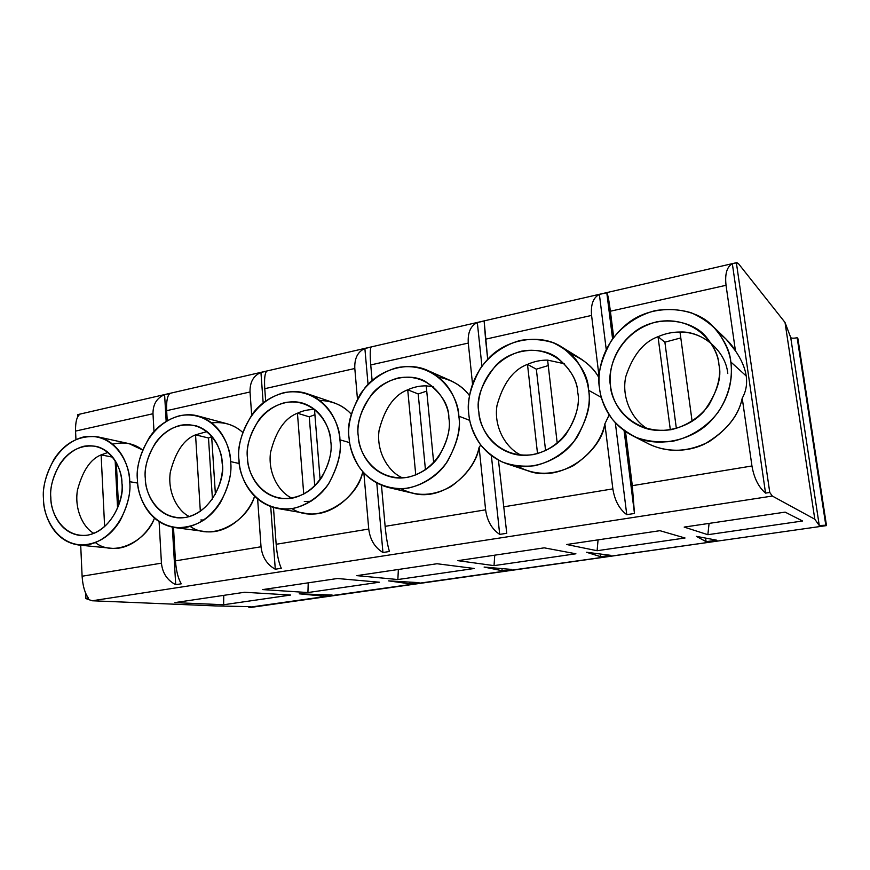 <?xml version="1.0" encoding="UTF-8"?>
<svg xmlns="http://www.w3.org/2000/svg" width="870" height="870" viewBox="0 0 870 870"><rect width="100%" height="100%" fill="white"/><g stroke="black" fill="none" stroke-linecap="round" stroke-linejoin="round"><path stroke-width="1.3" d="M712.41 539.378L712.671 541.325L716.836 540.292L706.092 541.651L696.402 536.355L716.565 540.161L696.402 536.355L706.092 541.651L705.603 538.095L706.092 541.651L712.671 541.325L712.41 539.378M607.075 554.864L607.249 556.321L610.816 555.43L600.637 556.68L586.467 552.254L610.414 555.288L586.467 552.254L600.637 556.68L600.322 554.005L600.637 556.68L607.249 556.321L607.075 554.864M508.656 569.176L508.787 570.328L511.299 569.404C512.408 569.589 511.571 569.893 508.787 570.328L502.164 570.709L484.111 567.066L511.299 569.404L484.111 567.066L502.164 570.709L501.946 568.599L502.164 570.709L508.787 570.328L508.656 569.176M416.512 582.508L416.599 583.444L418.546 582.617C419.829 582.769 419.188 583.041 416.599 583.444L409.987 583.846L388.596 580.877L418.546 582.617L388.596 580.877L409.987 583.846L409.835 582.117L409.987 583.846L416.599 583.444L416.512 582.508M330.056 594.96L330.121 595.754L331.568 595.015C333.003 595.123 332.525 595.374 330.121 595.754L323.531 596.157L299.236 593.808L331.568 595.015L299.236 593.808L323.531 596.157L323.412 594.71L323.531 596.157L330.121 595.754L330.056 594.96M729.016 539.454L826.5 525.6L819.268 525.524L814.809 519.227L772.321 496.041L92.177 600.768L215.477 605.922L249.831 606.662C251.397 606.749 251.06 606.966 248.831 607.314L729.016 539.454L250.962 607.412L248.831 607.314L248.787 606.64L248.831 607.314L250.854 606.825L249.831 606.662L215.477 605.922L92.177 600.768L85.912 598.614L85.673 593.296L85.912 598.614L88.512 598.212C84.879 593.275 82.748 585.934 82.106 576.223L80.703 545.229L82.106 576.223L161.439 563.162C162.483 573.123 167.236 580.301 175.707 584.673L172.347 527.176L175.707 584.673L181.275 583.813C178.154 578.583 176.208 570.938 175.446 560.856L173.489 527.383L175.446 560.856C176.208 570.938 178.154 578.583 181.275 583.813L175.707 584.673C167.236 580.301 162.483 573.123 161.439 563.162L159.101 521.728L161.439 563.162L82.106 576.223C82.748 585.934 84.879 593.275 88.512 598.212L85.912 598.614L92.177 600.768L772.321 496.041L814.809 519.227L785.023 322.455L790.732 337.593C791.472 338.321 793.614 338.387 797.159 337.767L797.931 338.734L826.5 525.6L729.016 539.454M223.623 604.748L174.816 602.616L244.611 592.263L290.623 595.047L223.623 604.748L223.764 595.352L223.623 604.748L290.623 595.047L244.611 592.263L174.816 602.616L223.623 604.748M307.915 592.546L262.664 589.588L337.419 578.506L379.385 582.215L307.915 592.546L308.23 582.835L307.915 592.546L379.385 582.215L337.419 578.506L262.664 589.588L307.915 592.546M397.862 579.54L356.787 575.635L437.034 563.738L474.27 568.491L397.862 579.54L398.362 569.469L397.862 579.54L474.27 568.491L437.034 563.738L356.787 575.635L397.862 579.54M494.029 565.63L457.848 560.65L544.239 547.839L575.896 553.788L494.029 565.63L494.747 555.18L494.029 565.63L575.896 553.788L544.239 547.839L457.848 560.65L494.029 565.63M597.103 550.721L566.674 544.511L659.928 530.689L685.038 537.997L597.103 550.721L598.06 539.868L597.103 550.721L685.038 537.997L659.928 530.689L566.674 544.511L597.103 550.721M707.854 534.702L684.179 527.089L785.142 512.125L802.564 520.999L707.854 534.702L709.083 523.403L707.854 534.702L802.564 520.999L785.142 512.125L684.179 527.089L707.854 534.702M738.456 263.653L785.023 322.455L738.456 263.653L736.379 262.838L769.765 492.463L772.321 496.041L769.765 492.463L765.546 493.116L732.344 263.762C726.874 266.775 724.775 273.952 726.037 285.295L610.392 311.221L613.676 337.375L610.392 311.221C608.978 300.335 607.771 294.169 606.792 292.722L612.578 338.865L606.792 292.722C607.771 294.169 608.978 300.335 610.392 311.221L726.037 285.295L735.444 350.86L726.037 285.295C724.775 273.952 726.874 266.775 732.344 263.762L736.781 262.609L738.456 263.653M727.777 373.545C725.841 351.001 702.155 330.85 680.003 332.025L692.107 421.287L680.003 332.025C691.052 331.981 701.34 335.657 710.877 343.052M670.335 429.813L658.024 336.69C643.593 341.932 632.849 355.21 625.813 376.525C621.082 397.84 632.392 420.319 647.726 428.877C632.392 420.319 621.082 397.84 625.813 376.525C632.849 355.21 643.593 341.932 658.024 336.69C665.082 333.569 672.412 332.014 680.003 332.025C672.412 332.014 665.082 333.569 658.024 336.69L664.887 342.182L680.808 337.919L664.887 342.182L658.024 336.69L670.335 429.813M719.001 333.243C726.243 338.571 731.724 344.444 735.444 350.86C741.425 359.517 745.014 367.901 746.21 375.981L730.822 361.985C729.615 352.024 724.873 341.464 716.619 330.285C709.996 323.183 701.514 317.343 691.161 312.743C679.807 309.405 667.812 308.698 655.175 310.612C636.568 315.571 621.082 327.022 611.425 340.507C600.996 359.353 597.016 375.231 599.495 388.14C600.452 397.688 604.715 408.03 612.295 419.188C618.439 426.376 626.509 432.499 636.503 437.545C647.606 441.427 659.59 442.699 672.477 441.34C691.65 437.088 708.104 425.713 718.446 411.771C730.756 392.838 732.54 374.752 730.822 361.985C732.921 376.242 730.604 399.395 711.432 420.297C692.324 441.558 655.414 448.441 632.436 435.663C608.695 423.124 601.137 402.005 599.495 388.14C597.396 372.708 601.192 345.336 626.726 324.14C652.728 302.423 695.01 306.544 712.802 326.217C723.992 338.691 729.995 350.61 730.822 361.985L746.21 375.981C747.352 384.062 746.025 391.467 742.23 398.177L751.952 465.983C754.051 478.141 758.586 487.178 765.546 493.116C758.586 487.178 754.051 478.141 751.952 465.983L632.305 485.678L625.508 431.563L632.305 485.678L634.469 513.463L632.305 485.678L751.952 465.983L742.23 398.177C738.586 416.284 725.917 431.618 704.2 444.211C682.45 454.542 656.274 450.758 640.994 439.219M718.881 364.367C721.241 375.47 717.848 389.107 708.713 405.279C700.23 416.763 686.724 426.159 670.933 429.715C630.707 435.217 610.74 402.234 610.533 385.943C606.825 370.207 617.776 331.916 656.665 321.835C696.228 314.657 718.511 347.228 718.881 364.367C718.196 355.906 714.063 346.902 706.494 337.353C693.325 320.193 658.035 313.853 634.817 331.655C612.186 349.077 608.663 372.893 610.533 385.943C611.914 397.927 619.016 416.871 640.951 426.572C660.635 435.598 689.638 428.203 704.167 410.988C717.217 392.685 722.122 377.145 718.881 364.367M624.073 430.541L634.469 513.463L626.759 514.659L615.329 422.755L626.759 514.659C619.32 509.113 614.688 500.522 612.861 488.875C614.688 500.522 619.32 509.113 626.759 514.659L634.469 513.463L624.073 430.541M547.621 360.115L557.224 443.308L547.621 360.115L564.369 363.747L547.621 360.115C540.694 360.039 533.984 361.463 527.492 364.389C513.256 369.63 503.088 383.355 496.987 405.55C493.464 427.648 506.547 448.746 521.282 455.238C506.547 448.746 493.464 427.648 496.987 405.55C503.088 383.355 513.256 369.63 527.492 364.389C533.984 361.463 540.694 360.039 547.621 360.115M537.529 453.64L527.492 364.389L536.333 369.174L548.252 365.574L536.333 369.174L527.492 364.389L537.529 453.64M588.598 390.304C587.641 380.766 583.476 370.609 576.136 359.832C570.209 352.97 562.575 347.282 553.233 342.78C542.945 339.474 532.048 338.669 520.521 340.377C503.502 344.944 489.255 355.765 480.273 368.608C470.518 386.584 466.69 401.766 468.789 414.163C469.528 423.331 473.28 433.282 480.044 444.037C485.547 450.975 492.811 456.902 501.849 461.818C511.908 465.635 522.794 466.94 534.528 465.744C552.015 461.839 567.12 451.084 576.701 437.827C587.076 419.101 591.045 403.267 588.598 390.304C591.731 404.452 586.717 421.7 573.558 442.058C559.008 461.307 529.297 471.91 506.971 463.819C479.011 453.781 470.05 428.91 468.789 414.163C467.331 400.515 470.028 378.276 488.396 358.56C506.731 338.43 541.412 333.253 561.868 347.097C579.387 361.017 588.305 375.416 588.598 390.304L601.333 397.405L588.598 390.304M577.734 392.468C581.497 408.03 569.861 446.506 533.277 454.608C496.618 459.545 478.848 427.79 478.87 412.162C475.694 397.046 486.189 360.43 521.728 351.143C557.833 344.672 577.626 376.068 577.734 392.468C577.452 380.962 570.829 369.522 557.855 358.179C541.716 345.673 512.202 348.359 496.074 365.15C481.675 383.278 475.933 398.949 478.87 412.162C479.87 424.712 488.103 446.484 512.876 453.803C531.516 459.273 554.864 449.627 566.109 434.065C576.31 417.654 580.181 403.789 577.734 392.468M485.558 339.191L487.7 359.277L484.133 320.997L485.558 339.191L591.578 315.429L485.558 339.191M570.633 353.829C584.205 359.582 593.677 367.629 599.049 377.95C595.091 370.609 588.892 364.149 580.431 358.56L561.868 347.097M599.093 376.699L591.578 315.429L599.093 376.699M506.764 533.288L498.445 460.143L506.764 533.288L499.695 534.387L491.376 455.597L499.695 534.387C491.887 529.178 487.189 520.989 485.612 509.82C487.189 520.989 491.887 529.178 499.695 534.387L506.764 533.288M506.971 463.819L527.535 470.67C561.715 484.09 601.931 450.258 604.878 423.842L609.196 414.87L604.878 423.842L612.861 488.875L503.425 506.884L612.861 488.875L604.878 423.842C601.605 439.774 591.067 453.748 573.276 465.744C553.276 475.564 534.745 475.727 517.693 466.233M606.227 349.435L599.386 294.43C593.231 297.518 590.632 304.522 591.578 315.429C590.632 304.522 593.231 297.518 599.386 294.43L606.792 292.722L599.386 294.43L606.227 349.435M426.224 385.878L433.684 462.742L426.224 385.878L433.238 386.715L426.224 385.878C419.873 385.747 413.718 387.052 407.726 389.803C394.208 394.871 384.649 408.432 379.059 430.476C376.047 452.378 388.988 472.366 402.669 477.934C388.988 472.366 376.047 452.378 379.059 430.476C384.649 408.432 394.208 394.871 407.726 389.803C413.718 387.052 419.873 385.747 426.224 385.878M415.762 474.998L407.726 389.803L418.198 393.969L426.724 391.087L418.198 393.969L407.726 389.803L415.762 474.998M458.816 416.154C458.947 397.003 437.327 360.31 397.307 367.608C381.691 371.827 368.521 382.093 360.137 394.349C350.991 411.521 347.304 426.082 349.066 438.001C349.631 446.81 352.937 456.402 358.995 466.777C368.13 480.294 386.813 491.137 408.508 488.037C424.527 484.427 438.447 474.237 447.354 461.611C457.054 443.743 460.882 428.595 458.816 416.154C461.274 429.019 457.044 444.766 446.114 463.384C434.119 481.066 409.259 492.844 388.585 487.526C359.44 479.838 349.892 452.965 349.066 438.001C346.521 424.255 351.741 407.617 364.747 388.096C379.07 369.674 407.649 360.854 427.79 370.511C450.018 380.821 457.598 402.331 458.816 416.154L469.735 420.384L458.816 416.154M448.876 418.133C452.117 433.075 441.025 469.865 407.519 477.347C373.969 481.806 358.092 451.182 358.31 436.164C355.591 421.624 365.672 386.541 398.264 377.961C431.346 372.088 448.996 402.408 448.876 418.133C448.996 404.789 441.046 392.49 425.038 381.234C408.769 372.327 384.366 378.689 371.914 394.11C360.648 410.51 356.113 424.527 358.31 436.164C358.951 448.8 367.564 471.997 392.838 477.358C409.933 480.805 429.562 470.561 438.948 456.239C447.495 441.199 450.812 428.486 448.876 418.133M370.74 364.932L372.121 380.527L370.74 364.932C369.913 354.819 370.054 348.859 371.164 347.054C370.054 348.859 369.913 354.819 370.74 364.932L468.277 343.074L370.74 364.932M438.589 377.101C452.28 379.907 462.568 386.073 469.463 395.6C464.874 389.39 458.566 384.388 450.54 380.592L427.79 370.511M472.53 384.007L468.277 343.074L472.53 384.007M389.445 551.493C387.618 545.599 386.171 537.225 385.127 526.35L381.462 485.253L385.127 526.35C386.171 537.225 387.618 545.599 389.445 551.493L382.941 552.504L376.786 483.035L382.941 552.504C374.85 547.611 370.109 539.791 368.739 529.047C370.109 539.791 374.85 547.611 382.941 552.504L389.445 551.493M388.585 487.526L412.761 493.225C443.722 501.881 475.857 470.811 479.109 447.332L480.784 445.027L479.109 447.332L485.612 509.82L385.127 526.35L485.612 509.82L479.109 447.332C476.02 462.057 466.679 475.118 451.062 486.493C433.532 496.117 416.893 496.89 401.135 488.799M481.936 366.216L477.325 322.574C470.626 325.728 467.603 332.558 468.277 343.074C467.603 332.558 470.626 325.728 477.325 322.574L484.133 320.997L477.325 322.574L481.936 366.216M314.494 409.596L320.127 479.729L314.494 409.596C308.665 409.4 302.978 410.607 297.442 413.217C284.838 418.013 275.866 431.107 270.537 452.476C267.634 473.715 279.585 492.942 292.157 498.205C279.585 492.942 267.634 473.715 270.537 452.476C275.866 431.107 284.838 418.013 297.442 413.217C302.978 410.607 308.665 409.4 314.494 409.596M303.739 494.171L297.442 413.217L309.263 416.839L314.907 414.707L309.263 416.839L297.442 413.217L303.739 494.171M339.92 439.828C340.268 421.439 320.943 385.986 284.131 392.62C247.863 402.386 236.227 443.004 239 459.925C238.532 477.347 255.562 513.202 292.951 508.482C307.675 505.133 320.541 495.454 328.86 483.394C337.962 466.32 341.649 451.791 339.92 439.828C341.888 451.78 338.136 466.396 328.664 483.676C318.311 500.13 296.855 512.147 277.921 508.548C249.059 502.653 239.457 474.792 239 459.925C237.01 447.365 241.468 432.107 252.343 414.163C264.262 397.155 288.438 386.889 307.36 393.784C330.948 402.299 339.039 425.68 339.92 439.828L349.62 442.612L339.92 439.828M330.785 441.645C333.569 456.032 322.966 491.267 292.168 498.205C261.359 502.24 247.134 472.671 247.515 458.229C245.188 444.222 254.877 410.542 284.892 402.592C315.31 397.242 331.089 426.539 330.785 441.645C330.056 430.237 323.868 411.695 305.337 404.093C289.884 397.644 269.265 405.529 258.999 419.764C249.636 434.826 245.808 447.637 247.515 458.229C247.83 470.735 256.4 494.562 281.119 498.499C298.432 499.173 312.025 492.039 321.911 477.13C329.382 463.134 332.34 451.302 330.785 441.645M264.763 388.683L265.665 400.994L264.763 388.683C264.165 378.907 264.839 373.056 266.764 371.131C264.839 373.056 264.165 378.907 264.763 388.683L354.808 368.499L264.763 388.683M319.769 400.417C332.992 400.961 343.498 405.55 351.262 414.185C346.597 409.063 340.659 405.202 333.471 402.603L307.36 393.784M357.439 398.862L354.808 368.499L357.439 398.862M281.293 568.284C278.759 562.738 277.051 554.745 276.16 544.283L273.463 507.514L276.16 544.283C277.051 554.745 278.759 562.738 281.293 568.284L275.279 569.219L270.722 506.623L275.279 569.219C266.981 564.597 262.229 557.115 261.022 546.773C262.229 557.115 266.981 564.597 275.279 569.219L281.293 568.284M363.867 472.943L368.739 529.047L276.16 544.283L368.739 529.047L363.867 472.943M368.053 384.399L364.878 348.5C357.733 351.697 354.373 358.364 354.808 368.499C354.373 358.364 357.733 351.697 364.878 348.5L371.164 347.054L364.878 348.5L368.053 384.399M211.617 436L215.401 494.236L211.617 436M200.339 511.364L195.543 434.837C183.929 439.339 175.512 451.813 170.302 472.258C167.301 492.594 177.937 511.299 189.432 516.595C177.937 511.299 167.301 492.594 170.302 472.258C175.512 451.813 183.929 439.339 195.543 434.837L207.038 431.585L195.543 434.837L208.495 438.001L195.543 434.837L200.339 511.364M230.572 461.6C231.115 443.917 213.792 409.618 179.829 415.675C146.312 424.756 135.111 463.808 137.471 480.142C136.84 496.933 152.141 531.592 186.582 527.307C221.1 519.618 233.508 478.456 230.572 461.6C232.17 472.834 228.756 486.547 220.317 502.751C209.246 520.01 194.097 528.286 174.87 527.59C146.965 523.044 137.612 494.791 137.471 480.142C135.905 468.473 139.842 454.292 149.281 437.599C159.58 421.732 180.514 410.955 198.023 416.001C221.817 422.95 230.039 447.408 230.572 461.6L239.348 463.547L230.572 461.6M222.165 463.275C224.547 477.141 214.39 510.962 185.984 517.411C157.59 521.076 144.822 492.485 145.344 478.576C143.354 465.058 152.685 432.684 180.416 425.289C208.474 420.406 222.622 448.746 222.165 463.275C221.698 451.791 215.358 432.238 196.457 425.908C180.003 422.537 166.333 428.203 155.447 442.884C147.356 456.87 143.996 468.767 145.344 478.576C145.399 490.865 153.664 514.866 177.393 517.802C209.822 520.075 226.146 477.956 222.165 463.275M166.648 410.673L167.236 420.634L166.648 410.673C166.268 401.222 167.377 395.48 169.998 393.436L164.604 394.686C156.807 397.916 152.935 404.267 152.989 413.739L75.559 431.085L75.94 439.47L75.559 431.085C75.353 421.939 76.854 416.306 80.073 414.174L77.56 414.762L78.865 414.348L77.56 414.762L77.647 416.882L77.56 414.762L80.073 414.174C76.854 416.306 75.353 421.939 75.559 431.085L152.989 413.739L154.001 431.553L152.989 413.739C152.935 404.267 156.807 397.916 164.604 394.686L166.159 421.276L164.604 394.686L169.998 393.436C167.377 395.48 166.268 401.222 166.648 410.673L250.027 391.989L166.648 410.673M211.725 422.863C224.145 421.613 234.476 424.799 242.73 432.433C238.326 428.377 233.029 425.474 226.874 423.712L198.023 416.001M251.669 415.088L250.027 391.989L251.669 415.088M257.64 499.043L261.022 546.773L175.446 560.856L261.022 546.773L257.64 499.043M263.164 402.886L260.946 372.469C253.431 375.688 249.799 382.191 250.027 391.989C249.799 382.191 253.431 375.688 260.946 372.469L266.764 371.131L260.946 372.469L263.164 402.886M797.931 338.734L797.159 337.767L825.804 525.219L826.5 525.6L797.931 338.734M116.319 462.568L118.516 505.84L116.319 462.568M104.628 526.741L101.127 454.879C90.469 459.066 82.574 470.866 77.43 490.256C74.254 509.592 83.466 527.883 93.96 533.397C83.466 527.883 74.254 509.592 77.43 490.256C82.574 470.866 90.469 459.066 101.127 454.879L108.119 452.4L101.127 454.879L112.752 457.174L101.127 454.879L104.628 526.741M129.684 481.686C130.391 464.656 114.818 431.444 83.389 436.99C52.32 445.462 41.521 483.078 43.522 498.847C42.75 515.051 56.517 548.578 88.359 544.685C120.299 537.508 132.196 497.955 129.684 481.686C130.989 492.333 127.814 505.296 120.169 520.586C110.251 536.931 96.526 545.088 78.996 545.055C52.33 541.499 43.402 513.213 43.522 498.847C42.271 487.885 45.849 474.574 54.244 458.903C65.315 442.232 79.899 434.902 97.984 436.903C121.354 442.58 129.445 467.614 129.684 481.686L137.699 483.089L129.684 481.686M121.92 483.231C123.942 496.618 114.209 529.123 87.924 535.137C61.672 538.476 50.188 510.82 50.819 497.39C49.133 484.34 58.116 453.172 83.814 446.266C109.783 441.808 122.496 469.245 121.92 483.231C121.68 471.812 115.405 451.704 96.7 446.44C81.682 444.233 69.437 450.062 59.943 463.949C52.787 477.054 49.742 488.2 50.819 497.39C50.656 509.418 58.497 533.353 81.062 535.539C110.62 536.736 125.204 497.238 121.92 483.231M112.719 444.178C124.182 441.492 134.143 443.428 142.615 449.997L129.054 443.635L97.984 436.903M78.996 545.055L110.86 548.22C129.065 550.579 147.813 534.615 154.458 518.194C146.28 541.281 114.274 557.55 95.515 542.662M117.57 508.254L115.155 460.589L117.57 508.254M785.023 322.455L814.809 519.227L819.268 525.524L790.732 337.593L785.023 322.455M790.732 337.593L819.268 525.524L825.804 525.219L797.159 337.767C793.614 338.387 791.472 338.321 790.732 337.593M174.87 527.59L204.624 531.483C226.417 535.072 248.613 514.909 254.573 496.226C247.906 520.956 212.465 542.249 190.28 526.47M203.971 520.064L200.872 519.955M212.432 499.097L208.495 438.001L212.432 499.097M211.66 436.664L208.495 438.001M277.921 508.548L305.131 513.267C331.644 518.868 358.255 492.833 362.757 471.692C358.407 498.195 318.54 526.089 292.026 508.645M311.003 501.316L304.304 501.468M314.755 486.004L309.263 416.839L314.755 486.004M425.452 469.822L418.198 393.969L425.452 469.822M558.681 455.989L558.061 456.239M545.588 450.682L536.333 369.174L545.588 450.682M769.765 492.463L736.379 262.838L732.344 263.762L765.546 493.116L769.765 492.463M632.436 435.663L648.77 443.939C667.703 453.063 687.779 452.335 709.017 441.732C727.853 429.062 738.924 414.544 742.23 398.177C746.025 391.467 747.352 384.062 746.21 375.981C745.014 367.901 741.425 359.517 735.444 350.86L726.102 339.126L712.802 326.217M676.36 428.453L664.887 342.182L676.36 428.453M736.76 262.62L78.931 414.337"/></g></svg>
